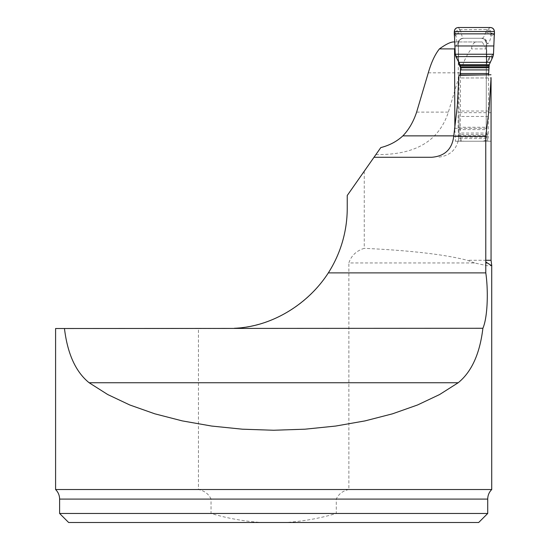 <?xml version="1.0" encoding="UTF-8"?>
<svg xmlns="http://www.w3.org/2000/svg" width="550" height="550" viewBox="0 0 550 550"><rect width="100%" height="100%" fill="white"/><g stroke="black" fill="none" stroke-linecap="round" stroke-linejoin="round"><path stroke-width="0.41" stroke-dasharray="2.75 2.06" d="M380.786 147.593L364.258 171.194L364.258 248.332C356.386 250.793 351.257 255.667 348.865 262.962L474.513 262.962L487.382 265.76L491.721 265.76M375.884 154.591C408.244 154.976 437.312 145.991 448.381 112.111L460.144 72.841C463.196 62.343 466.943 54.361 471.377 48.895C472.203 44.254 474.059 41.938 476.96 41.944L453.344 41.944M458.906 75.329L459.002 77.969L491.061 77.969L490.978 141.219L487.802 141.219L486.276 128.336L486.276 48.895L471.377 48.895M474.513 262.962L467.308 260.281C444.4 254.423 410.053 250.442 364.258 248.332M431.771 157.272L374.007 157.272M491.061 112.681L459.002 112.681L458.975 135.864L458.274 141.219L455.331 141.219L455.448 135.864L454.706 129.532M491.728 489.534L348.865 489.534L348.865 262.962M348.865 489.534C342.843 490.799 338.649 493.989 336.284 499.091L336.284 513.466C319.571 518.423 302.596 521.428 285.368 522.5L68.64 522.5M59.606 499.091L211.042 499.091L211.042 513.466C227.666 518.402 244.64 521.414 261.958 522.5M211.042 499.091C208.718 494.003 204.524 490.82 198.454 489.534L55.591 489.534M55.591 328.515L198.454 328.515L198.454 489.534M198.454 328.515L226.841 328.515A120.409 120.409 0 0 0 347.243 208.106L347.243 195.498L364.258 171.194M486.276 128.336L454.864 128.336M486.276 48.895L482.212 41.944L458.611 41.944L454.994 48.146M458.611 41.944L454.726 41.944M482.212 41.944L476.96 41.944M459.002 77.969L459.002 112.681M490.978 141.219L458.274 141.219M487.802 141.219L455.331 141.219M211.042 513.466L59.606 513.466M487.719 513.466L336.284 513.466M478.686 522.5L285.368 522.5M454.321 31.515L455.737 33.557L457.428 32.017L461.003 31.467L485.87 31.467L485.678 32.209C484.557 36.149 483.361 38.17 482.082 38.266L463.313 38.266C462.584 38.17 461.856 36.149 461.127 32.209L459.745 29.542C457.304 29.796 455.971 31.137 455.737 33.557L455.991 36.176C456.672 41.168 457.339 43.725 457.992 43.849L458.384 43.698L458.123 127.256L458.755 138.538L486.358 138.538A4.015 4.008 -90 0 1 482.577 141.219L462.536 141.219L482.577 141.219M489.569 32.017L485.87 31.467L486.991 29.707L491.562 33.557C491.301 31.137 489.967 29.796 487.561 29.542L460.199 29.707L457.428 32.017M484.172 141.219A4.015 4.008 -90 0 0 488.18 137.204L488.407 116.456A20.948 1.024 -90 0 0 488.441 111.031L488.551 74.821M488.18 137.204L486.578 137.204L486.186 127.256L486.427 43.615A5.349 5.342 90 0 0 481.085 38.266M460.446 75.302L460.384 111.031A20.948 1.024 90 0 1 460.35 116.456L460.123 137.204A4.015 4.008 -90 0 0 464.131 141.219M460.123 137.204L486.578 137.204L486.358 138.538M462.536 141.219A4.015 4.008 -90 0 1 458.755 138.538M454.369 33.846L455.991 36.176A5.349 3.733 -7.6 0 1 461.127 32.209M458.329 27.5L459.745 29.542M490.394 27.5L487.561 29.542M494.354 33.846L491.116 36.176L491.562 33.557L494.409 31.515M493.494 54.237L489.521 57.282L486.894 61.689L486.729 63.621L486.929 62.232L488.874 59.723L492.951 56.595M455.881 56.595L458.48 61.167M489.521 57.282A5.349 5.191 -127.5 0 1 488.874 59.723L490.105 62.349M459.154 62.349L457.923 59.723A5.349 5.266 146.8 0 1 457.236 57.282L455.249 54.237M458.672 62.941L458.384 43.698C458.679 40.418 460.46 38.61 463.732 38.266L463.732 38.266A5.349 5.342 90 0 0 458.363 43.615L458.652 62.459M488.799 68.056L486.729 63.621L486.427 43.615L487.334 43.849A5.349 5.259 -90 0 0 482.082 38.266L463.313 38.266A5.349 5.328 -90 0 0 457.992 43.849M480.837 38.266A5.349 5.342 -90 0 1 484.371 39.6L484.797 40.019A5.349 5.342 -90 0 1 486.186 43.615M458.123 43.615A5.349 5.342 -90 0 1 459.511 40.019L459.938 39.6A5.349 5.342 -90 0 1 463.464 38.266M458.659 62.521L457.236 57.282M481.374 38.266A5.349 5.259 -90 0 1 486.626 43.849L486.894 61.689A5.349 3.334 -168.7 0 1 486.929 62.232M458.604 61.93A5.349 3.396 173.2 0 1 458.604 61.689L458.336 43.849A5.349 5.328 -90 0 1 463.657 38.266M485.678 32.209A5.349 3.664 -167.1 0 1 491.116 36.176C489.947 41.168 488.682 43.725 487.334 43.849M484.839 40.068L484.33 39.559M459.979 39.559L459.47 40.068M491.061 260.281L467.308 260.281M458.975 135.864L455.448 135.864M416.625 112.111L448.381 112.111M428.285 72.841L460.144 72.841M336.284 499.091L487.719 499.091M458.171 129.621L486.234 129.621M458.123 127.256L486.186 127.256M458.466 135.706L486.53 135.706M488.538 74.938L481.896 74.938M488.441 77.969L460.384 77.969M488.441 111.031L460.384 111.031M488.407 116.456L460.35 116.456M488.194 133.024L460.13 133.024M488.18 134.53L460.123 134.53M459.002 116.985L459.002 135.864C457.731 148.864 450.601 156.001 437.594 157.272M458.466 61.139L459.621 63.257"/><path stroke-width="0.82" d="M491.061 77.969L488.991 110.117L485.753 136.311L485.794 272.882L328.336 272.882A120.409 120.409 0 0 0 347.243 208.106L347.243 195.498L380.786 147.593C389.517 145.358 396.88 141.453 402.875 135.864L453.791 135.864L457.332 105.765L458.906 75.329L490.978 74.779M453.791 135.864L453.723 136.311C452.093 149.201 444.778 156.186 431.771 157.272L374.007 157.272M453.723 136.311L485.753 136.311M454.726 41.944L453.344 41.944C450.203 42.157 445.569 44.474 439.436 48.895C435.022 54.374 431.31 62.356 428.285 72.841L416.625 112.111C413.442 121.736 408.856 129.649 402.875 135.864M454.864 128.336L454.554 48.895L439.436 48.895M454.994 48.146L454.554 48.895M454.706 129.532L454.554 128.336M89.127 382.745L458.198 382.745L439.594 394.543L417.553 404.972L392.528 413.813L365.035 420.894L335.651 426.058L304.982 429.192L273.659 430.251L242.344 429.192L211.674 426.058L182.284 420.894L154.797 413.813L129.772 404.972L107.731 394.543L89.127 382.745C75.728 371.91 67.506 353.836 64.46 328.515L55.591 328.515L55.591 489.534L491.728 489.534L491.728 265.76M491.714 265.746L487.355 262.962L485.794 262.962M458.198 382.745C471.639 371.828 479.868 353.671 482.893 328.274C487.761 317.13 488.366 290.297 485.794 272.882M64.46 328.515L482.893 328.274M234.41 328.274C272.126 326.844 308.433 303.861 328.336 272.882M485.822 261.917L487.355 262.962M59.606 513.466L487.719 513.466L487.719 499.091L59.606 499.091L59.606 513.466L68.64 522.5L478.686 522.5L487.719 513.466M488.551 74.821L489.232 64.721L492.951 56.595L455.881 56.595L460.439 65.594L460.446 75.302M492.951 56.595L493.494 54.237L494.409 31.515C494.168 29.081 492.834 27.741 490.394 27.5L458.329 27.5C455.895 27.734 454.561 29.074 454.321 31.515L455.249 54.237L455.881 56.595M458.48 61.167L458.659 62.521M458.329 27.5L490.394 27.5C496.561 28.249 493.79 35.771 494.086 39.902L493.494 54.237L455.249 54.237L454.637 39.916C454.919 35.757 452.189 28.208 458.329 27.5M485.753 260.281L491.061 260.281L491.769 265.732M460.735 68.056L458.672 63.621L458.652 62.459M488.682 73.542L460.625 73.542M488.799 69.905L460.735 69.905M481.896 74.938L460.481 74.938M494.409 31.515L454.321 31.515M494.354 33.846L454.369 33.846M493.824 45.966L454.898 45.966M493.494 54.237L455.249 54.237M490.105 62.349L459.154 62.349M489.232 64.721L460.192 64.721M489.039 65.594L460.439 65.594M488.854 66.852L460.666 66.852M488.799 67.774L460.735 67.774M491.061 77.626L491.061 260.281M55.591 489.534C58.211 492.181 59.551 495.364 59.606 499.091M491.728 489.534C489.108 492.181 487.774 495.364 487.719 499.091M458.666 62.652L458.466 61.139"/></g></svg>
